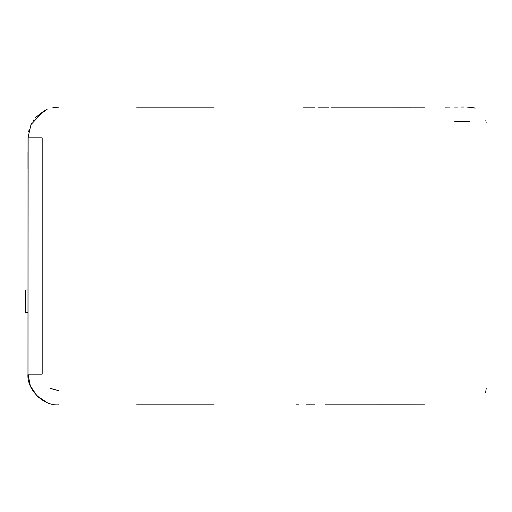 <?xml version="1.0" encoding="UTF-8"?>
<svg xmlns="http://www.w3.org/2000/svg" width="512" height="512" viewBox="0 0 512 512"><rect width="100%" height="100%" fill="white"/><g stroke="black" fill="none" stroke-linecap="round" stroke-linejoin="round"><path stroke-width="0.77" d="M27.962 312.659L25.6 312.659L25.6 289.984L27.962 289.984M27.962 151.718L27.962 169.043M411.558 107.162L356.173 107.142M355.738 404.851L411.008 404.832M50.157 388.288L58.707 390.669L50.554 388.518M377.306 404.845L351.635 404.851M351.629 107.149L377.306 107.155M330.95 107.155L370.08 107.149M46.963 109.498L44.397 110.694M44.198 110.797L36.198 116.979L44.198 110.797M35.885 117.312L34.976 118.374L35.885 117.312M34.029 119.59L33.178 120.8L34.029 119.59M31.827 123.014L31.622 123.392M29.318 128.96L28.589 131.878L29.318 128.96M28.147 134.848L28 374.138L30.336 385.888L31.462 388.307M306.528 404.845L314.842 404.845M330.95 404.845L332.282 404.845M314.842 107.155L303.091 107.155M47.085 109.446L36.224 116.947L44.192 110.803M28.147 134.867L28 137.862L42.176 137.862L42.176 374.138L42.176 137.862M39.226 397.869L36.992 395.853L31.622 388.602L36.992 395.853L39.226 397.875M41.683 399.686L47.085 402.554M328.794 404.845L370.093 404.851M41.664 399.68L46.963 402.502L36.992 395.853L30.336 385.888L28 374.138L30.336 385.888L31.443 388.269M337.261 404.845L339.469 404.845M339.469 107.155L337.261 107.155M475.238 108.115L466.963 107.04M463.853 107.027L461.51 107.04M457.498 107.059L454.656 107.072M449.786 107.091L445.312 107.11M42.176 374.138L28 374.138L28 137.862L27.962 374.138C26.592 389.331 43.475 406.214 58.669 404.845L58.669 404.845M397.581 107.123L424.819 107.155M469.683 107.155L474.726 107.955M485.766 119.904L486.202 122.944M381.069 107.155L397.453 107.155M136.685 107.155L214.138 107.155M318.387 107.155L328.627 107.155M424.819 404.845L381.069 404.845M58.669 107.142L52.806 107.731M43.693 111.078L30.995 124.621L27.962 137.862M30.982 124.64L31.853 122.944M403.13 404.832L400.512 404.832M486.221 388.307L485.645 392.627M337.894 404.845L335.533 404.845M333.562 404.845L330.611 404.845M328.627 404.845L324.998 404.845M298.406 404.845L296.122 404.845M214.138 404.845L136.685 404.845M454.714 121.325L469.683 121.325"/></g></svg>
